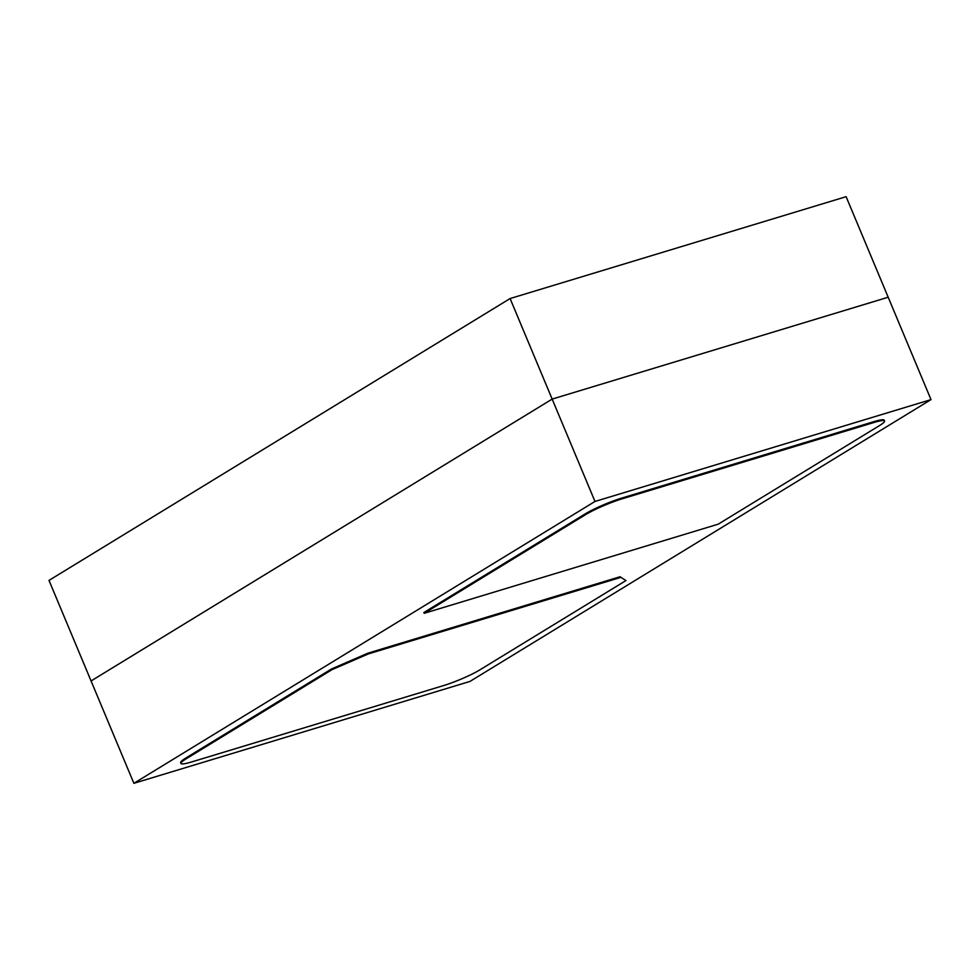 <?xml version="1.0" encoding="UTF-8"?>
<svg xmlns="http://www.w3.org/2000/svg" width="980" height="980" viewBox="0 0 980 980"><rect width="100%" height="100%" fill="white"/><g stroke="black" fill="none" stroke-linecap="round" stroke-linejoin="round"><path stroke-width="1.47" d="M133.88 783.314L91.067 680.953L552.157 399.093L91.067 680.953L49 580.393L510.102 298.545L552.157 399.093L888.186 297.234L931 399.607L469.898 681.455L133.88 783.314L594.983 501.454L931 399.607M510.102 298.545L846.12 196.686L888.186 297.234L552.157 399.093L594.983 501.454M185.624 758.165A28.175 3.528 157.3 0 0 180.639 762.673L180.957 763.445A28.175 3.528 157.3 0 0 191.578 761.962L443.597 685.571A28.175 3.528 157.3 0 0 479.967 669.806L625.975 580.552L620.022 576.755L368.015 653.145L331.644 668.911L185.624 758.165L185.943 758.937A28.175 3.528 157.3 0 0 180.957 763.445M884.573 421.033L884.242 420.249A28.175 3.528 157.3 0 0 873.633 421.731L621.614 498.122A28.175 3.528 157.3 0 0 585.244 513.888L423.862 612.537L424.181 613.309L718.193 524.178L879.587 425.528A28.175 3.528 157.3 0 0 884.573 421.033A28.175 3.528 157.3 0 0 873.952 422.502L621.933 498.894A28.175 3.528 157.3 0 0 585.562 514.659L424.181 613.309M625.975 580.552L620.022 576.755M620.352 577.526L368.333 653.917L368.015 653.145M368.333 653.917L331.963 669.683L331.644 668.911M331.963 669.683L185.943 758.937M585.562 514.659L585.244 513.888M621.933 498.894L621.614 498.122M873.952 422.502L873.633 421.731"/></g></svg>
